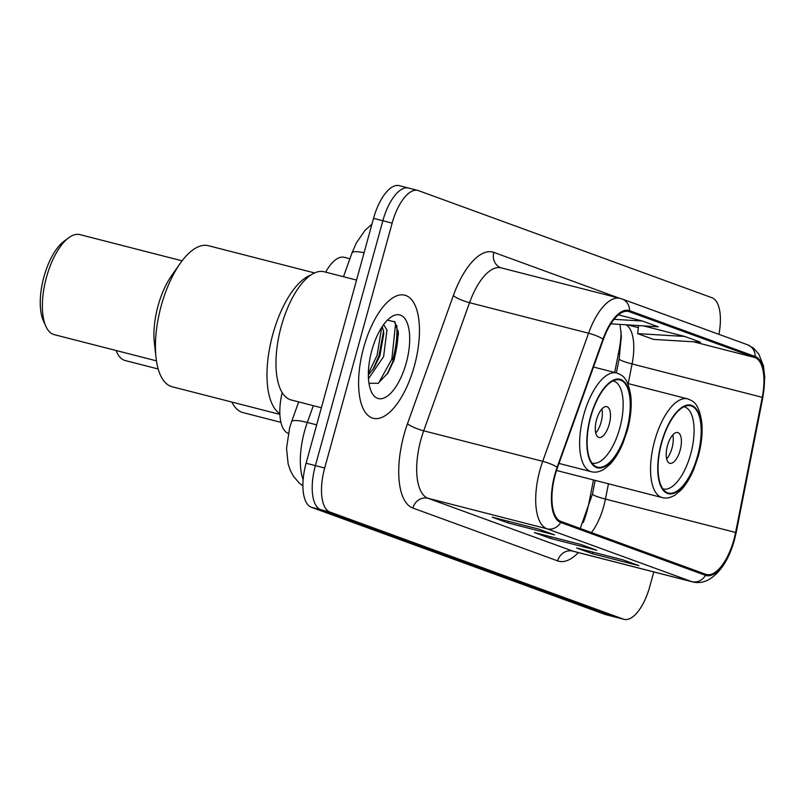 <?xml version="1.0" encoding="UTF-8"?>
<svg xmlns="http://www.w3.org/2000/svg" width="805" height="805" viewBox="0 0 805 805"><rect width="100%" height="100%" fill="white"/><g stroke="black" fill="none" stroke-linecap="round" stroke-linejoin="round"><path stroke-width="1.21" d="M614.688 372.463L619.015 350.517A52.959 22.379 104.4 0 0 621.128 331.65M583.323 522.445A52.959 22.379 104.4 0 0 589.059 502.411L593.486 479.951M325.663 272.15A39.717 16.784 -75.6 0 1 344.258 257.308L349.903 258.757M288.291 433.362A39.717 16.784 -75.6 0 1 282.173 392.568M409.212 188.259A39.717 16.784 104.4 0 0 408.548 188.048L399.25 185.663A39.717 16.784 104.4 0 0 373.55 218.356L306.091 463.237A39.717 16.784 104.4 0 0 311.384 507.281L604.797 614.356A39.717 16.784 104.4 0 0 605.461 614.567L614.758 616.952A39.717 16.784 104.4 0 1 614.094 616.741A39.717 16.784 104.4 0 0 614.758 616.952L624.056 619.337A39.717 16.784 104.4 0 0 649.756 586.644L653.811 571.942M718.935 334.337A39.717 16.784 104.4 0 0 711.922 297.719L418.509 190.644A39.717 16.784 104.4 0 0 417.845 190.433A39.717 16.784 104.4 0 0 392.146 223.126L324.687 468.007A39.717 16.784 104.4 0 0 329.98 512.05L320.682 509.666L614.094 616.741L320.682 509.666A39.717 16.784 104.4 0 1 315.389 465.622A39.717 16.784 104.4 0 0 320.682 509.666L311.384 507.281M392.146 223.126L382.848 220.741L315.389 465.622L382.848 220.741A39.717 16.784 104.4 0 1 408.548 188.048A39.717 16.784 104.4 0 0 382.848 220.741L373.55 218.356M414.354 365.983A63.545 26.857 104.4 0 0 404.814 295.183A63.545 26.857 104.4 0 0 363.699 347.498A63.545 26.857 104.4 0 0 373.238 418.298A63.545 26.857 104.4 0 0 414.354 365.983A63.545 26.857 104.4 0 0 404.814 295.183A63.545 26.857 104.4 0 0 363.699 347.498A63.545 26.857 104.4 0 0 373.238 418.298A63.545 26.857 104.4 0 0 414.354 365.983M733.898 539.652A42.363 17.901 -75.6 0 1 706.488 574.518A42.363 17.901 -75.6 0 1 705.774 574.297L560.974 521.459A42.363 17.901 -75.6 0 1 557.533 467.484L603.398 339.368A42.363 17.901 -75.6 0 1 628.594 311.485A42.363 17.901 -75.6 0 1 629.309 311.706L754.909 357.541A42.363 17.901 -75.6 0 1 762.255 397.338L735.599 532.467A42.363 17.901 -75.6 0 1 733.898 539.652M734.321 539.803A43.42 18.354 104.4 0 0 736.062 532.447L762.717 397.318A43.42 18.354 104.4 0 0 755.191 356.524L629.591 310.69A43.42 18.354 104.4 0 0 603.026 339.036L557.171 467.162A43.42 18.354 104.4 0 0 560.693 522.475L705.492 575.323A43.42 18.354 104.4 0 0 734.321 539.803M398.113 330.543A52.959 22.379 -75.6 0 1 393.856 360.268A52.959 22.379 -75.6 0 1 393.373 361.978M538.706 529.086L492.217 517.162L508.046 522.938L554.534 534.862L538.706 529.086M538.293 528.976L553.719 534.611A10.596 9.59 -70 0 0 554.534 534.862M508.488 521.338L508.046 522.938M623.14 559.898L576.652 547.974L592.48 553.749L638.969 565.673L623.14 559.898M622.718 559.787L638.154 565.422A10.596 9.59 -70 0 0 638.969 565.673M592.923 552.15L592.48 553.749M580.918 544.492L534.429 532.568L550.268 538.344L596.757 550.268L580.918 544.492M580.506 544.381L595.931 550.016A10.596 9.59 -70 0 0 596.757 550.268M550.711 536.744L550.268 538.344M329.98 512.05L623.392 619.125A39.717 16.784 104.4 0 0 624.056 619.337M684.693 336.44L637.671 333.632L653.499 339.408L700.521 342.216L684.693 336.44L643.759 325.945M610.834 323.831L658.299 326.81L642.471 321.034L618.391 314.856M600.782 535.979L583.635 529.73M584.953 530.203L583.685 529.61M642.471 321.034L614.054 319.333M637.671 333.632L638.556 325.633M697.553 455.972A45.01 19.018 104.4 0 0 690.791 405.821A45.01 19.018 104.4 0 0 661.67 442.881A45.01 19.018 104.4 0 0 668.422 493.022A45.01 19.018 104.4 0 0 697.553 455.972M684.32 406.897L683.908 406.787A42.363 17.901 -75.6 0 1 684.32 406.897A42.363 17.901 -75.6 0 1 690.68 454.101A42.363 17.901 -75.6 0 1 663.27 488.967A42.363 17.901 -75.6 0 1 662.847 488.846M680.134 450.247A15.889 6.712 104.4 0 0 677.75 432.547A15.889 6.712 104.4 0 0 667.466 445.618A15.889 6.712 104.4 0 0 669.851 463.318A15.889 6.712 104.4 0 0 680.134 450.247M666.651 458.9A15.889 6.712 104.4 0 0 671.994 448.154A15.889 6.712 104.4 0 0 672.809 434.881M231.83 402.057A72.812 30.771 104.4 0 0 241.882 412.261A72.812 30.771 104.4 0 0 243.12 412.643L280.935 422.343M116.101 350.507A51.631 21.816 104.4 0 0 116.806 352.228A51.631 21.816 104.4 0 0 124.312 360.258A51.631 21.816 104.4 0 0 125.188 360.529L158.183 368.992M356.545 280.07L324.113 271.758A66.191 27.974 104.4 0 0 281.287 326.246A66.191 27.974 104.4 0 0 291.219 399.994L321.386 407.733M383.663 324.566L386.984 330.131L383.603 356.645L368.479 378.692M382.355 326.428L383.854 333.27L379.92 355.699L374.285 367.442L368.358 374.909M406.233 363.015A43.168 18.243 104.4 0 0 407.531 323.821A43.168 18.243 104.4 0 0 390.274 317.633A43.168 18.243 104.4 0 0 371.819 350.457A43.168 18.243 104.4 0 0 371.296 391.612A43.168 18.243 104.4 0 0 406.233 363.015M368.972 383.261L378.179 383.311L388.05 372.816L394.259 359.543L398.435 333.773L394.883 321.869L387.416 320.149M394.47 321.406L395.497 324.385L391.844 359.151L378.592 383.069M381.711 327.414L377.082 355.367L368.358 373.44M398.354 332.626L393.695 359.624L387.125 374.245M383.603 330.815L378.934 355.84L372.876 369.565M272.835 334.256A72.812 30.771 104.4 0 0 279.858 413.669A72.812 30.771 -75.6 0 1 270.802 342.407A72.812 30.771 -75.6 0 1 310.851 275.008A72.812 30.771 104.4 0 0 272.835 334.256M626.632 430.091A45.01 19.018 104.4 0 0 619.87 379.94A45.01 19.018 104.4 0 0 590.739 416.99A45.01 19.018 104.4 0 0 597.501 467.142A45.01 19.018 104.4 0 0 626.632 430.091M612.967 380.916A42.363 17.901 -75.6 0 1 613.4 381.017A42.363 17.901 -75.6 0 1 619.759 428.21A42.363 17.901 -75.6 0 1 592.349 463.086A42.363 17.901 -75.6 0 1 591.927 462.966L592.349 463.086M609.204 424.366A15.889 6.712 104.4 0 0 606.819 406.666A15.889 6.712 104.4 0 0 596.545 419.737A15.889 6.712 104.4 0 0 598.93 437.437A15.889 6.712 104.4 0 0 609.204 424.366M595.73 433.01A15.889 6.712 104.4 0 0 601.073 422.273A15.889 6.712 104.4 0 0 601.888 409M314.524 272.925L208.374 245.696A72.812 30.771 104.4 0 0 180.089 263.567A72.812 30.771 104.4 0 0 155.999 357.49A72.812 30.771 104.4 0 0 170.962 386.38A72.812 30.771 104.4 0 0 172.19 386.762L279.888 414.384M180.089 263.567L171.435 275.904A51.631 21.816 104.4 0 0 154.349 342.507L155.999 357.49M182.091 260.83L79.916 234.617A51.631 21.816 104.4 0 0 68.576 237.857A51.631 21.816 104.4 0 0 45.955 279.214A51.631 21.816 104.4 0 0 45.885 326.347A51.631 21.816 104.4 0 0 53.382 334.377A51.631 21.816 104.4 0 0 54.257 334.649L156.442 360.851M68.576 237.857L63.776 241.47A46.338 19.582 104.4 0 0 43.47 278.57A46.338 19.582 104.4 0 0 43.41 320.873L45.885 326.347M313.336 405.66L307.319 422.454A52.959 22.379 104.4 0 0 304.562 431.198A52.959 22.379 104.4 0 0 303.143 479.77M316.667 424.849L307.319 422.454A26.474 5.152 -160.3 0 0 291.571 421.75L298.675 401.906M604.797 614.356L623.392 619.125M306.091 463.237L324.687 468.007M364.071 252.75A26.474 5.152 -160.3 0 0 351.996 252.911L356.404 242.828L365.168 230.16L371.94 224.193M620.756 338.452A17.207 2.063 11.2 0 0 621.359 338.543M591.514 532.467A42.363 17.901 104.4 0 0 603.73 506.265A42.363 17.901 104.4 0 0 605.43 499.08L608.449 483.795M578.332 552.582A66.191 27.974 -75.6 0 1 557.664 560.894L412.854 508.046A13.242 11.984 110 0 1 427.988 498.275L572.798 551.113A52.959 22.379 104.4 0 0 573.693 551.395L573.502 551.345M412.854 508.046A66.191 27.974 -75.6 0 1 404.04 434.65A66.191 27.974 -75.6 0 1 407.491 423.722L453.346 295.596A66.191 27.974 -75.6 0 1 493.847 252.388L619.307 298.172M420.935 439.55A52.959 22.379 104.4 0 0 427.988 498.275L547.008 528.794A52.959 22.379 -75.6 0 1 542.711 461.335L588.566 333.22A52.959 22.379 -75.6 0 1 620.071 298.363L501.062 267.844A52.959 22.379 104.4 0 0 469.557 302.69L423.702 430.806A52.959 22.379 104.4 0 0 420.935 439.55M705.492 575.323A13.242 11.984 -70 0 1 691.807 581.643A52.959 22.379 -75.6 0 0 692.702 581.914C698.177 583.253 703.61 582.468 708.984 579.56C720.626 572.295 729.119 559.083 734.452 539.913L736.273 532.236A13.242 1.59 -168.8 0 1 736.062 532.447M736.273 532.236L762.919 397.107L764.75 377.384L763.462 365.893L758.823 354.12L753.55 348.173L747.593 344.792A13.242 11.984 110 0 1 755.191 356.524M629.591 310.69A13.242 11.984 -70 0 0 621.993 298.957L620.071 298.363M603.026 339.036A13.242 2.576 -160.3 0 0 588.566 333.22L469.557 302.69A13.242 2.576 19.7 0 1 453.346 295.596M557.171 467.162A13.242 2.576 -160.3 0 0 542.711 461.335L423.702 430.806A13.242 2.576 19.7 0 1 407.491 423.722M560.693 522.475A13.242 11.984 110 0 1 547.008 528.794L691.807 581.643L572.798 551.113A13.242 11.984 110 0 0 557.664 560.894M501.062 267.844L500.931 267.803A13.242 11.984 110 0 1 493.847 252.388M629.309 311.706L627.86 311.334M735.599 532.467L605.43 499.08A23.828 2.858 11.2 0 1 592.5 493.898L595.167 480.384M762.255 397.338L632.086 363.951A42.363 17.901 104.4 0 0 626.25 324.898M628.202 383.623L632.086 363.951A23.828 2.858 11.2 0 1 619.156 358.768L621.349 336.128L620.031 324.526M754.909 357.541L693.538 341.803M638.335 327.645L628.041 324.999M661.408 442.78A45.674 19.3 104.4 0 0 667.486 493.425A45.674 19.3 104.4 0 0 697.814 456.063A45.674 19.3 104.4 0 0 691.726 405.418A45.674 19.3 104.4 0 0 661.408 442.78M556.517 470.472L662.294 497.601A50.967 21.544 -75.6 0 1 654.646 440.818A50.967 21.544 -75.6 0 1 687.621 398.857L627.719 383.492M392.699 359.976A52.959 22.379 104.4 0 0 396.785 325.3M590.478 416.899A45.674 19.3 104.4 0 0 596.565 467.544A45.674 19.3 104.4 0 0 626.894 430.182A45.674 19.3 104.4 0 0 620.806 379.537A45.674 19.3 104.4 0 0 590.478 416.899M558.992 463.418L591.373 471.72A50.967 21.544 -75.6 0 1 583.716 414.937A50.967 21.544 -75.6 0 1 616.7 372.977L593.496 367.03M302.911 485.908L299.329 483.141L293.493 476.359L290.293 470.341L288.14 463.871L286.53 448.455L289.589 428.019L291.571 421.75M343.473 276.719L351.996 252.911M747.593 344.792L621.993 298.957M417.845 190.433L408.548 188.048M692.702 581.914L573.693 551.395M616.368 372.896L619.156 358.768M592.5 493.898L580.234 528.483M662.294 497.601C666.218 498.657 670.424 497.832 674.932 495.135L680.879 490.205C685.79 485.053 690.096 478.069 693.819 469.245L698.267 456.284C701.588 443.988 702.755 432.637 701.779 422.223C698.619 402.45 693.196 401.262 687.621 398.857M116.021 350.487L116.806 352.228M591.373 471.72C595.287 472.776 599.504 471.951 604.012 469.255L609.959 464.324C614.859 459.172 619.176 452.189 622.889 443.364L627.347 430.403C630.667 418.107 631.834 406.756 630.858 396.342C627.699 376.559 622.275 375.372 616.7 372.977"/></g></svg>
